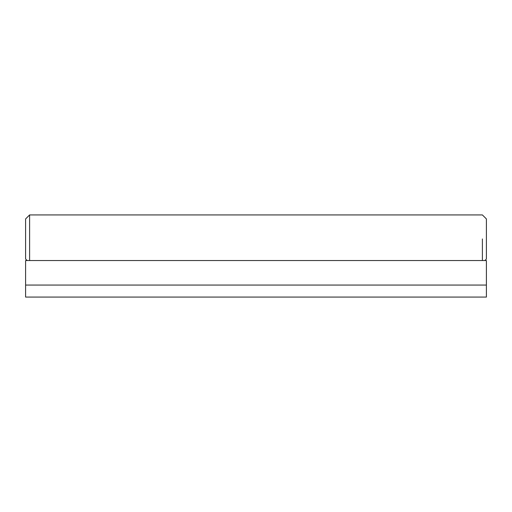 <?xml version="1.0" encoding="UTF-8"?>
<svg xmlns="http://www.w3.org/2000/svg" width="512" height="512" viewBox="0 0 512 512"><rect width="100%" height="100%" fill="white"/><g stroke="black" fill="none" stroke-linecap="round" stroke-linejoin="round"><path stroke-width="0.77" d="M25.6 285.05L25.6 260.544L486.4 260.544L486.4 297.069L25.6 297.069L25.6 285.05L486.4 285.05M482.394 238.97L482.394 260.544M484.864 260.544L486.4 259.008L486.4 218.938L482.394 214.931L29.606 214.931L29.606 260.544M29.606 214.931L25.6 218.938L25.6 259.008L27.136 260.544"/></g></svg>
